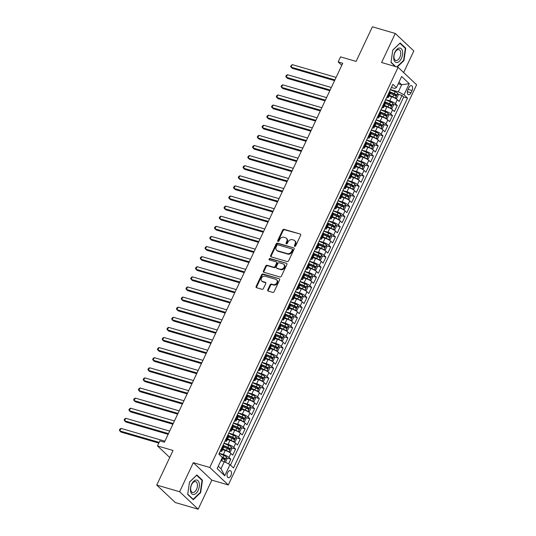 <?xml version="1.0" encoding="UTF-8"?>
<svg xmlns="http://www.w3.org/2000/svg" width="536" height="536" viewBox="0 0 536 536"><rect width="100%" height="100%" fill="white"/><g stroke="black" fill="none" stroke-linecap="round" stroke-linejoin="round"><path stroke-width="0.8" d="M294.72 246.332A0.791 0.63 -46.7 0 0 295.671 245.823L300.629 235.284A1.126 0.898 -46.7 0 0 300.2 234.031L284.033 229.321A1.126 0.898 -46.7 0 0 282.666 230.051L277.708 240.59A0.791 0.63 -46.7 0 0 278.961 240.959L279.604 239.592A3.605 2.881 -46.7 0 1 283.973 237.254L285.32 237.649A3.605 2.881 -46.7 0 1 286.298 238.198A3.605 2.881 -46.7 0 1 286.7 241.662L286.063 243.022A0.791 0.63 -46.7 0 0 287.316 243.391L287.959 242.024A3.605 2.881 -46.7 0 1 292.328 239.686L293.674 240.081A3.605 2.881 -46.7 0 1 294.653 240.631A3.605 2.881 -46.7 0 1 295.055 244.094L294.418 245.455A0.791 0.63 -46.7 0 0 294.72 246.332M230.869 475.68A3.672 2.037 106.2 0 0 230.292 470.648A3.672 2.037 106.2 0 0 227.659 472.658A3.672 2.037 106.2 0 0 228.236 477.697A3.672 2.037 106.2 0 0 230.869 475.68M267.765 289.829A1.126 0.898 -46.7 0 0 268.194 291.082L272.73 292.401A1.126 0.898 -46.7 0 0 274.097 291.671L279.604 279.966A1.126 0.898 -46.7 0 0 279.176 278.713L263.002 274.003A1.126 0.898 -46.7 0 0 261.635 274.734L256.128 286.438A1.126 0.898 -46.7 0 0 256.563 287.691L262.044 289.293A1.126 0.898 -46.7 0 0 263.404 288.562L265.762 283.551A1.126 0.898 -46.7 0 0 265.333 282.298L262.613 281.507A3.008 2.405 -46.7 0 1 261.803 281.045A3.008 2.405 -46.7 0 1 261.749 277.655A3.008 2.405 -46.7 0 1 265.112 276.201L275.759 279.296A3.008 2.405 -46.7 0 1 276.569 279.759A3.008 2.405 -46.7 0 1 276.623 283.149A3.008 2.405 -46.7 0 1 273.26 284.603L271.484 284.087A1.126 0.898 -46.7 0 0 270.124 284.817L267.765 289.829L268.268 290.298A1.126 0.898 -46.7 0 0 268.201 291.082M403.642 72.554L413.819 50.927L395.273 33.467L372.393 26.8L356.105 61.412L340.548 56.876L338.169 61.935L342.745 63.261L164.425 442.213L159.849 440.88L157.477 445.932L169.731 457.476M179.627 491.74L198.173 509.2L211.847 480.149L193.295 462.682L179.627 491.74L156.746 485.073L173.034 450.461L157.477 445.932M193.295 462.682L209.77 467.479L398.074 67.315L416.619 84.775L228.316 484.946L209.77 467.479M395.273 33.467L381.599 62.518L398.074 67.315M287.249 261.555A1.126 0.898 -46.7 0 0 288.616 260.824L294.123 249.119A1.126 0.898 -46.7 0 0 293.688 247.867L277.521 243.156A1.126 0.898 -46.7 0 0 276.154 243.887L270.647 255.592A1.126 0.898 -46.7 0 0 271.075 256.845L287.249 261.555M286.861 264.543L281.353 276.248A1.126 0.898 -46.7 0 1 279.993 276.978L263.819 272.268A1.126 0.898 -46.7 0 1 263.39 271.015L265.749 266.01A1.126 0.898 -46.7 0 1 267.109 265.28L273.668 267.189A1.126 0.898 -46.7 0 0 275.035 266.459L276.596 263.136A1.126 0.898 -46.7 0 0 276.167 261.883L269.34 259.893A0.791 0.63 -46.7 0 1 269.99 258.506L286.432 263.29A1.126 0.898 -46.7 0 1 286.861 264.543M198.173 509.2L175.292 502.534L156.746 485.073M228.597 463.921L230.822 459.185L226.741 457.992M219.258 453.322L223.331 454.508A4.59 1.039 25.2 0 1 228.993 457.463L230.895 453.416L232.725 455.138L235.579 449.074L231.498 447.888M224.008 443.212L228.081 444.398A4.59 1.039 25.2 0 1 233.75 447.352L235.652 443.312L237.482 445.034L240.336 438.971L236.255 437.785M228.765 433.108L232.838 434.294A4.59 1.039 25.2 0 1 238.507 437.249L240.409 433.209L242.239 434.93L245.093 428.867L241.006 427.681M233.522 423.005L237.595 424.19A4.59 1.039 25.2 0 1 243.264 427.145L245.16 423.105L246.995 424.827L249.843 418.763L245.763 417.571M238.279 412.901L242.352 414.087A4.59 1.039 25.2 0 1 248.014 417.042L249.917 412.995L251.746 414.717L254.6 408.66L250.52 407.467M243.029 402.791L247.103 403.977A4.59 1.039 25.2 0 1 252.771 406.931L254.674 402.891L256.503 404.613L259.357 398.55L255.27 397.364M247.786 392.687L251.86 393.873A4.59 1.039 25.2 0 1 257.528 396.828L259.431 392.788L261.26 394.509L264.114 388.446L260.027 387.26M252.543 382.583L256.617 383.769A4.59 1.039 25.2 0 1 262.278 386.724L264.181 382.684L266.01 384.406L268.864 378.342L264.784 377.15M257.293 372.48L261.374 373.666A4.59 1.039 25.2 0 1 267.035 376.62L268.938 372.574L270.767 374.296L273.621 368.239L269.541 367.046M262.05 362.37L266.124 363.555A4.59 1.039 25.2 0 1 271.792 366.51L273.695 362.47L275.524 364.192L278.378 358.128L274.291 356.942M266.807 352.266L270.881 353.452A4.59 1.039 25.2 0 1 276.549 356.407L278.452 352.366L280.281 354.088L283.135 348.025L279.048 346.839M271.564 342.162L275.638 343.348A4.59 1.039 25.2 0 1 281.3 346.303L283.202 342.263L285.031 343.985L287.886 337.921L283.805 336.729M276.315 332.059L280.388 333.245A4.59 1.039 25.2 0 1 286.057 336.199L287.959 332.153L289.788 333.874L292.643 327.818L288.562 326.625M281.072 321.948L285.145 323.134A4.59 1.039 25.2 0 1 290.814 326.089L292.716 322.049L294.545 323.771L297.4 317.707L293.313 316.521M285.829 311.845L289.902 313.031A4.59 1.039 25.2 0 1 295.57 315.985L297.467 311.945L299.302 313.667L302.15 307.604L298.07 306.418M290.586 301.741L294.659 302.927A4.59 1.039 25.2 0 1 300.321 305.882L302.224 301.842L304.053 303.564L306.907 297.5L302.827 296.308M295.336 291.638L299.41 292.824A4.59 1.039 25.2 0 1 305.078 295.778L306.981 291.731L308.81 293.453L311.664 287.397L307.577 286.204M300.093 281.527L304.167 282.72A4.59 1.039 25.2 0 1 309.835 285.668L311.738 281.628L313.567 283.35L316.421 277.286L312.334 276.1M304.85 271.424L308.924 272.61A4.59 1.039 25.2 0 1 314.592 275.564L316.488 271.524L318.317 273.246L321.171 267.183L317.091 265.997M309.6 261.32L313.681 262.506A4.59 1.039 25.2 0 1 319.342 265.461L321.245 261.421L323.074 263.143L325.928 257.079L321.848 255.886M314.357 251.216L318.431 252.402A4.59 1.039 25.2 0 1 324.099 255.357L326.002 251.31L327.831 253.032L330.685 246.975L326.598 245.783M319.114 241.106L323.188 242.299A4.59 1.039 25.2 0 1 328.856 245.247L330.759 241.207L332.588 242.929L335.442 236.865L331.355 235.679M323.871 231.003L327.945 232.189A4.59 1.039 25.2 0 1 333.606 235.143L335.509 231.103L337.338 232.825L340.192 226.762L336.112 225.576M328.622 220.899L332.695 222.085A4.59 1.039 25.2 0 1 338.363 225.04L340.266 221L342.095 222.721L344.95 216.658L340.869 215.465M333.379 210.795L337.452 211.981A4.59 1.039 25.2 0 1 343.12 214.936L345.023 210.889L346.852 212.611L349.707 206.554L345.62 205.362M338.136 200.685L342.209 201.878A4.59 1.039 25.2 0 1 347.877 204.826L349.774 200.786L351.609 202.508L354.457 196.444L350.377 195.258M342.893 190.582L346.966 191.767A4.59 1.039 25.2 0 1 352.628 194.722L354.531 190.682L356.36 192.404L359.214 186.34L355.133 185.155M347.643 180.478L351.717 181.664A4.59 1.039 25.2 0 1 357.385 184.619L359.288 180.578L361.117 182.3L363.971 176.237L359.884 175.044M352.4 170.374L356.474 171.56A4.59 1.039 25.2 0 1 362.142 174.515L364.045 170.468L365.874 172.19L368.728 166.133L364.641 164.941M357.157 160.264L361.231 161.457A4.59 1.039 25.2 0 1 366.899 164.405L368.795 160.364L370.624 162.086L373.478 156.023L369.398 154.837M361.907 150.16L365.988 151.346A4.59 1.039 25.2 0 1 371.649 154.301L373.552 150.261L375.381 151.983L378.235 145.919L374.155 144.733M366.664 140.057L370.738 141.243A4.59 1.039 25.2 0 1 376.406 144.197L378.309 140.157L380.138 141.879L382.992 135.816L378.905 134.623M371.421 129.953L375.495 131.139A4.59 1.039 25.2 0 1 381.163 134.094L383.066 130.047L384.895 131.769L387.749 125.712L383.662 124.52M376.178 119.843L380.252 121.036A4.59 1.039 25.2 0 1 385.913 123.984L387.816 119.943L389.645 121.665L392.499 115.602L388.419 114.416M380.928 109.739L385.002 110.925A4.59 1.039 25.2 0 1 390.67 113.88L392.573 109.84L394.402 111.562L397.256 105.498L395.427 103.776A4.59 1.039 -154.8 0 0 389.759 100.822L385.685 99.636M393.176 104.312L397.256 105.498M230.895 453.416A4.59 1.039 -154.8 0 0 225.234 450.461L222.567 449.684M235.652 443.312A4.59 1.039 -154.8 0 0 229.984 440.358L227.318 439.58M240.409 433.209A4.59 1.039 -154.8 0 0 234.741 430.254L232.075 429.477M245.16 423.105A4.59 1.039 -154.8 0 0 239.498 420.15L236.832 419.373M249.917 412.995A4.59 1.039 -154.8 0 0 244.255 410.04L241.582 409.27M254.674 402.891A4.59 1.039 -154.8 0 0 249.006 399.936L246.339 399.159M259.431 392.788A4.59 1.039 -154.8 0 0 253.763 389.833L251.096 389.056M264.181 382.684A4.59 1.039 -154.8 0 0 258.52 379.729L255.853 378.952M268.938 372.574A4.59 1.039 -154.8 0 0 263.27 369.619L260.603 368.848M273.695 362.47A4.59 1.039 -154.8 0 0 268.027 359.515L265.36 358.738M278.452 352.366A4.59 1.039 -154.8 0 0 272.784 349.412L270.117 348.635M283.202 342.263A4.59 1.039 -154.8 0 0 277.541 339.308L274.874 338.531M287.959 332.153A4.59 1.039 -154.8 0 0 282.291 329.198L279.625 328.427M292.716 322.049A4.59 1.039 -154.8 0 0 287.048 319.094L284.382 318.317M297.467 311.945A4.59 1.039 -154.8 0 0 291.805 308.991L289.139 308.213M302.224 301.842A4.59 1.039 -154.8 0 0 296.562 298.887L293.889 298.11M306.981 291.731A4.59 1.039 -154.8 0 0 301.312 288.777L298.646 288.006M311.738 281.628A4.59 1.039 -154.8 0 0 306.069 278.673L303.403 277.896M316.488 271.524A4.59 1.039 -154.8 0 0 310.826 268.57L308.16 267.792M321.245 261.421A4.59 1.039 -154.8 0 0 315.577 258.466L312.91 257.689M326.002 251.31A4.59 1.039 -154.8 0 0 320.334 248.356L317.667 247.585M330.759 241.207A4.59 1.039 -154.8 0 0 325.091 238.252L322.424 237.475M335.509 231.103A4.59 1.039 -154.8 0 0 329.848 228.148L327.181 227.371M340.266 221A4.59 1.039 -154.8 0 0 334.598 218.045L331.931 217.268M345.023 210.889A4.59 1.039 -154.8 0 0 339.355 207.935L336.688 207.164M349.774 200.786A4.59 1.039 -154.8 0 0 344.112 197.831L341.445 197.054M354.531 190.682A4.59 1.039 -154.8 0 0 348.869 187.727L346.196 186.95M359.288 180.578A4.59 1.039 -154.8 0 0 353.619 177.624L350.953 176.846M364.045 170.468A4.59 1.039 -154.8 0 0 358.376 167.513L355.71 166.743M368.795 160.364A4.59 1.039 -154.8 0 0 363.133 157.41L360.467 156.633M373.552 150.261A4.59 1.039 -154.8 0 0 367.884 147.306L365.217 146.529M378.309 140.157A4.59 1.039 -154.8 0 0 372.641 137.203L369.974 136.425M383.066 130.047A4.59 1.039 -154.8 0 0 377.398 127.092L374.731 126.322M387.816 119.943A4.59 1.039 -154.8 0 0 382.155 116.989L379.488 116.212M392.573 109.84A4.59 1.039 -154.8 0 0 386.905 106.885L384.238 106.108M408.928 87.596L407.883 89.82A3.558 1.977 106.2 0 0 408.445 94.698A3.558 1.977 106.2 0 0 410.991 92.748L412.037 90.524A3.558 1.977 106.2 0 0 411.481 85.646A3.558 1.977 106.2 0 0 408.928 87.596M218.259 466.193L220.993 468.766L224.323 461.69L229.984 464.645L233.495 467.948L407.534 98.095L404.023 94.792L398.362 91.837L390.442 89.532M229.984 464.645L224.758 475.76L217.134 468.585L222.366 457.469L218.856 454.166L392.895 84.313L396.406 87.616L401.638 76.501L409.256 83.676L404.023 94.792M230.467 465.094L403.688 96.976L402.013 95.395L399.159 101.458L397.33 99.736A4.59 1.039 -154.8 0 0 391.662 96.781L388.995 96.004M386.664 97.559A4.59 1.039 -154.8 0 0 388.298 97.492A4.59 1.039 -154.8 0 0 387.809 96.601L387.327 96.152M388.298 97.492L390.201 93.445A4.59 1.039 -154.8 0 0 389.712 92.561L389.23 92.105M220.892 449.831L221.375 450.287A4.59 1.039 25.2 0 1 221.864 451.171A4.59 1.039 25.2 0 1 220.229 451.245M221.864 451.171L223.767 447.131A4.59 1.039 -154.8 0 0 223.278 446.247L222.795 445.791M225.649 439.728L226.132 440.183A4.59 1.039 25.2 0 1 226.621 441.068A4.59 1.039 25.2 0 1 224.986 441.135M226.621 441.068L228.524 437.028A4.59 1.039 -154.8 0 0 228.035 436.137L227.552 435.688M230.406 429.624L230.889 430.073A4.59 1.039 25.2 0 1 231.378 430.964A4.59 1.039 25.2 0 1 229.743 431.031M231.378 430.964L233.281 426.917A4.59 1.039 -154.8 0 0 232.785 426.033L232.309 425.584M235.163 419.521L235.639 419.969A4.59 1.039 25.2 0 1 236.128 420.861A4.59 1.039 25.2 0 1 234.5 420.928M236.128 420.861L238.031 416.814A4.59 1.039 -154.8 0 0 237.542 415.929L237.066 415.474M239.914 409.41L240.396 409.866A4.59 1.039 25.2 0 1 240.885 410.75A4.59 1.039 25.2 0 1 239.25 410.824M240.885 410.75L242.788 406.71A4.59 1.039 -154.8 0 0 242.299 405.826L241.816 405.37M244.671 399.307L245.153 399.762A4.59 1.039 25.2 0 1 245.642 400.647A4.59 1.039 25.2 0 1 244.007 400.714M245.642 400.647L247.545 396.607A4.59 1.039 -154.8 0 0 247.056 395.715L246.573 395.267M249.428 389.203L249.91 389.652A4.59 1.039 25.2 0 1 250.399 390.543A4.59 1.039 25.2 0 1 248.764 390.61M250.399 390.543L252.295 386.496A4.59 1.039 -154.8 0 0 251.806 385.612L251.33 385.163M254.185 379.099L254.66 379.548A4.59 1.039 25.2 0 1 255.149 380.439A4.59 1.039 25.2 0 1 253.521 380.506M255.149 380.439L257.052 376.393A4.59 1.039 -154.8 0 0 256.563 375.508L256.081 375.053M258.935 368.989L259.417 369.445A4.59 1.039 25.2 0 1 259.906 370.329A4.59 1.039 25.2 0 1 258.272 370.403M259.906 370.329L261.809 366.289A4.59 1.039 -154.8 0 0 261.32 365.405L260.838 364.949M263.692 358.885L264.174 359.341A4.59 1.039 25.2 0 1 264.663 360.226A4.59 1.039 25.2 0 1 263.029 360.293M264.663 360.226L266.566 356.185A4.59 1.039 -154.8 0 0 266.077 355.294L265.595 354.845M268.449 348.782L268.925 349.231A4.59 1.039 25.2 0 1 269.414 350.122A4.59 1.039 25.2 0 1 267.786 350.189M269.414 350.122L271.317 346.075A4.59 1.039 -154.8 0 0 270.827 345.191L270.352 344.742M273.199 338.678L273.682 339.127A4.59 1.039 25.2 0 1 274.171 340.018A4.59 1.039 25.2 0 1 272.536 340.085M274.171 340.018L276.074 335.971A4.59 1.039 -154.8 0 0 275.584 335.087L275.102 334.632M277.956 328.568L278.439 329.024A4.59 1.039 25.2 0 1 278.928 329.908A4.59 1.039 25.2 0 1 277.293 329.982M278.928 329.908L280.831 325.868A4.59 1.039 -154.8 0 0 280.341 324.984L279.859 324.528M282.713 318.464L283.196 318.92A4.59 1.039 25.2 0 1 283.685 319.804A4.59 1.039 25.2 0 1 282.05 319.871M283.685 319.804L285.588 315.764A4.59 1.039 -154.8 0 0 285.092 314.873L284.616 314.424M287.47 308.361L287.946 308.81A4.59 1.039 25.2 0 1 288.435 309.701A4.59 1.039 25.2 0 1 286.807 309.768M288.435 309.701L290.338 305.654A4.59 1.039 -154.8 0 0 289.849 304.77L289.373 304.321M292.221 298.257L292.703 298.706A4.59 1.039 25.2 0 1 293.192 299.597A4.59 1.039 25.2 0 1 291.557 299.664M293.192 299.597L295.095 295.55A4.59 1.039 -154.8 0 0 294.606 294.666L294.123 294.21M296.978 288.147L297.46 288.603A4.59 1.039 25.2 0 1 297.949 289.487A4.59 1.039 25.2 0 1 296.314 289.561M297.949 289.487L299.852 285.447A4.59 1.039 -154.8 0 0 299.363 284.562L298.88 284.107M301.735 278.043L302.217 278.499A4.59 1.039 25.2 0 1 302.706 279.383A4.59 1.039 25.2 0 1 301.071 279.45M302.706 279.383L304.602 275.343A4.59 1.039 -154.8 0 0 304.113 274.452L303.637 274.003M306.492 267.94L306.967 268.389A4.59 1.039 25.2 0 1 307.456 269.28A4.59 1.039 25.2 0 1 305.828 269.347M307.456 269.28L309.359 265.233A4.59 1.039 -154.8 0 0 308.87 264.349L308.388 263.9M311.242 257.836L311.724 258.285A4.59 1.039 25.2 0 1 312.213 259.176A4.59 1.039 25.2 0 1 310.579 259.243M312.213 259.176L314.116 255.129A4.59 1.039 -154.8 0 0 313.627 254.245L313.145 253.789M315.999 247.726L316.481 248.181A4.59 1.039 25.2 0 1 316.97 249.066A4.59 1.039 25.2 0 1 315.336 249.14M316.97 249.066L318.873 245.026A4.59 1.039 -154.8 0 0 318.384 244.141L317.902 243.686M320.756 237.622L321.232 238.078A4.59 1.039 25.2 0 1 321.721 238.962A4.59 1.039 25.2 0 1 320.093 239.036M321.721 238.962L323.623 234.922A4.59 1.039 -154.8 0 0 323.134 234.031L322.659 233.582M325.506 227.519L325.989 227.968A4.59 1.039 25.2 0 1 326.478 228.859A4.59 1.039 25.2 0 1 324.843 228.926M326.478 228.859L328.38 224.812A4.59 1.039 -154.8 0 0 327.891 223.927L327.409 223.479M330.263 217.415L330.745 217.864A4.59 1.039 25.2 0 1 331.235 218.755A4.59 1.039 25.2 0 1 329.6 218.822M331.235 218.755L333.137 214.708A4.59 1.039 -154.8 0 0 332.648 213.824L332.166 213.368M335.02 207.305L335.502 207.76A4.59 1.039 25.2 0 1 335.992 208.645A4.59 1.039 25.2 0 1 334.357 208.718M335.992 208.645L337.894 204.605A4.59 1.039 -154.8 0 0 337.399 203.72L336.923 203.265M339.777 197.201L340.253 197.657A4.59 1.039 25.2 0 1 340.742 198.541A4.59 1.039 25.2 0 1 339.114 198.615M340.742 198.541L342.645 194.501A4.59 1.039 -154.8 0 0 342.156 193.61L341.68 193.161M344.527 187.098L345.01 187.546A4.59 1.039 25.2 0 1 345.499 188.438A4.59 1.039 25.2 0 1 343.864 188.505M345.499 188.438L347.402 184.397A4.59 1.039 -154.8 0 0 346.913 183.506L346.43 183.057M349.284 176.994L349.767 177.443A4.59 1.039 25.2 0 1 350.256 178.334A4.59 1.039 25.2 0 1 348.621 178.401M350.256 178.334L352.159 174.287A4.59 1.039 -154.8 0 0 351.67 173.403L351.187 172.947M354.041 166.884L354.524 167.339A4.59 1.039 25.2 0 1 355.013 168.224A4.59 1.039 25.2 0 1 353.378 168.297M355.013 168.224L356.909 164.184A4.59 1.039 -154.8 0 0 356.42 163.299L355.944 162.844M358.798 156.78L359.274 157.236A4.59 1.039 25.2 0 1 359.763 158.12A4.59 1.039 25.2 0 1 358.135 158.194M359.763 158.12L361.666 154.08A4.59 1.039 -154.8 0 0 361.177 153.189L360.695 152.74M363.549 146.676L364.031 147.125A4.59 1.039 25.2 0 1 364.52 148.016A4.59 1.039 25.2 0 1 362.885 148.083M364.52 148.016L366.423 143.976A4.59 1.039 -154.8 0 0 365.934 143.085L365.452 142.636M368.306 136.573L368.788 137.022A4.59 1.039 25.2 0 1 369.277 137.913A4.59 1.039 25.2 0 1 367.642 137.98M369.277 137.913L371.18 133.866A4.59 1.039 -154.8 0 0 370.691 132.982L370.209 132.526M373.063 126.463L373.538 126.918A4.59 1.039 25.2 0 1 374.034 127.803A4.59 1.039 25.2 0 1 372.399 127.876M374.034 127.803L375.93 123.762A4.59 1.039 -154.8 0 0 375.441 122.878L374.966 122.422M377.813 116.359L378.295 116.815A4.59 1.039 25.2 0 1 378.785 117.699A4.59 1.039 25.2 0 1 377.15 117.773M378.785 117.699L380.687 113.659A4.59 1.039 -154.8 0 0 380.198 112.768L379.716 112.319M382.57 106.255L383.052 106.704A4.59 1.039 25.2 0 1 383.542 107.595A4.59 1.039 25.2 0 1 381.907 107.662M383.542 107.595L385.444 103.555A4.59 1.039 -154.8 0 0 384.955 102.664L384.473 102.215M390.67 113.88L392.499 115.602M385.913 123.984L387.749 125.712M381.163 134.094L382.992 135.816M376.406 144.197L378.235 145.919M371.649 154.301L373.478 156.023M366.899 164.405L368.728 166.133M362.142 174.515L363.971 176.237M357.385 184.619L359.214 186.34M352.628 194.722L354.457 196.444M347.877 204.826L349.707 206.554M343.12 214.936L344.95 216.658M338.363 225.04L340.192 226.762M333.606 235.143L335.442 236.865M328.856 245.247L330.685 246.975M324.099 255.357L325.928 257.079M319.342 265.461L321.171 267.183M314.592 275.564L316.421 277.286M309.835 285.668L311.664 287.397M305.078 295.778L306.907 297.5M300.321 305.882L302.15 307.604M295.57 315.985L297.4 317.707M290.814 326.089L292.643 327.818M286.057 336.199L287.886 337.921M281.3 346.303L283.135 348.025M276.549 356.407L278.378 358.128M271.792 366.51L273.621 368.239M267.035 376.62L268.864 378.342M262.278 386.724L264.114 388.446M257.528 396.828L259.357 398.55M252.771 406.931L254.6 408.66M248.014 417.042L249.843 418.763M243.264 427.145L245.093 428.867M238.507 437.249L240.336 438.971M233.75 447.352L235.579 449.074M228.993 457.463L230.822 459.185M224.959 462.019L225.576 461.992L227.003 458.963L226.487 457.054L224.309 461.684L220.852 460.679M398.362 91.837L401.685 84.762L398.958 82.189M398.221 83.75L401.685 84.762L409.256 83.676M391.414 87.469L394.751 88.44L396.406 87.616M211.847 480.149L228.316 484.946M338.169 61.935L341.774 65.325M397.926 94.202L402.013 95.395M403.688 96.976L407.534 98.095M224.758 475.76L220.993 468.766M397.236 67.067L403.95 60.588L405.745 48.207L400.158 42.954L392.781 50.076L390.985 62.451L395.28 66.498M193.282 499.713L200.665 492.591L202.461 480.209L196.88 474.95L189.496 482.072L187.701 494.453L193.282 499.713M404.888 47.959L405.745 48.207M403.501 60.461L403.95 60.588M201.61 479.961L202.461 480.209M200.223 492.463L200.665 492.591M294.84 246.352A0.791 0.63 -46.7 0 1 294.914 245.93L295.557 244.563A3.605 2.881 -46.7 0 0 295.155 241.106L294.653 240.631M286.298 238.198L286.8 238.674A3.605 2.881 -46.7 0 1 287.202 242.131L286.559 243.498A0.791 0.63 -46.7 0 0 286.485 243.92M300.2 234.031L284.529 229.79A1.126 0.898 -46.7 0 0 283.169 230.52L278.211 241.059A0.791 0.63 -46.7 0 0 278.13 241.488M293.688 247.867L278.023 243.632A1.126 0.898 -46.7 0 0 276.656 244.362L271.149 256.067A1.126 0.898 -46.7 0 0 271.082 256.845M292.348 249.843A0.791 0.63 -46.7 0 0 292.046 248.965L277.856 244.831A0.791 0.63 -46.7 0 0 276.898 245.347L276.221 246.781A3.605 2.881 -46.7 0 0 276.63 250.245A3.605 2.881 -46.7 0 0 277.601 250.794L287.303 253.622A3.605 2.881 -46.7 0 0 291.671 251.284L292.348 249.843L292.85 250.319A0.791 0.63 -46.7 0 0 292.763 249.562L292.261 249.086M276.63 250.245L277.125 250.714A3.605 2.881 -46.7 0 0 278.104 251.263L277.601 250.794M292.85 250.319L292.174 251.753A3.605 2.881 -46.7 0 1 287.805 254.091L278.104 251.263M276.469 262.05L276.971 262.526A1.126 0.898 -46.7 0 1 277.099 263.605L275.538 266.928A1.126 0.898 -46.7 0 1 274.171 267.658L267.611 265.749A1.126 0.898 -46.7 0 0 266.245 266.479L263.893 271.491A1.126 0.898 -46.7 0 0 263.826 272.268M286.432 263.29L270.492 258.975A0.791 0.63 -46.7 0 0 269.467 259.927M280.475 269.166A3.008 2.405 -46.7 0 0 283.839 267.712A3.008 2.405 -46.7 0 0 283.785 264.322A3.008 2.405 -46.7 0 0 282.968 263.859L279.223 262.767A1.126 0.898 -46.7 0 0 277.856 263.498L276.288 266.821A1.126 0.898 -46.7 0 0 276.723 268.074L280.971 269.642A3.008 2.405 -46.7 0 0 284.341 268.188A3.008 2.405 -46.7 0 0 284.288 264.797L283.785 264.322M276.415 267.906L276.918 268.375A1.126 0.898 -46.7 0 0 277.226 268.549L276.723 268.074M280.971 269.642L277.226 268.549M276.569 279.759L277.072 280.234A3.008 2.405 -46.7 0 1 277.125 283.624A3.008 2.405 -46.7 0 1 273.762 285.078L271.987 284.562A1.126 0.898 -46.7 0 0 270.62 285.293L268.268 290.298M261.803 281.045L262.298 281.514A3.008 2.405 -46.7 0 0 263.116 281.976L262.613 281.507M265.333 282.298L265.829 282.76L263.116 281.976M279.176 278.713L263.504 274.479A1.126 0.898 -46.7 0 0 262.137 275.209L256.63 286.914A1.126 0.898 -46.7 0 0 256.57 287.698M395.065 98.209L396.761 98.202L398.188 95.174L397.665 93.217A3.042 0.69 -154.8 0 0 395.166 91.736L390.375 89.666M395.287 98.269A3.042 0.69 -154.8 0 0 392.788 96.788L389.33 95.294M392.821 97.17L389.183 95.602M336.099 77.392L292.207 64.608L291.021 67.134L292.274 68.313L334.571 80.635M390.221 93.371L393.692 94.865A3.042 0.69 25.2 0 1 395.702 95.964L396.272 94.751A3.042 0.69 -154.8 0 0 394.262 93.653L389.471 91.589M389.33 91.897L394.308 94.048A1.548 0.348 25.2 0 1 394.952 94.37L395.2 95.308M292.207 64.608L290.566 66.384L291.021 67.134L334.913 79.918M401.437 58.344A7.45 4.141 106.2 0 0 401.27 48.709A7.45 4.141 106.2 0 0 394.925 52.213A7.45 4.141 106.2 0 0 395.092 61.848A7.45 4.141 106.2 0 0 401.437 58.344M399.816 57.359A5.641 3.136 106.2 0 0 398.925 49.62A5.641 3.136 106.2 0 0 394.878 52.716A5.641 3.136 106.2 0 0 395.769 60.454A5.641 3.136 106.2 0 0 399.816 57.359M391.025 62.176L392.767 50.183L399.923 43.282L405.337 48.381L403.595 60.374L396.787 66.94M395.769 66.645L391.032 62.176M199.204 483.124A7.45 4.141 106.2 0 0 193.623 481.335A7.45 4.141 106.2 0 0 190.595 491.432A7.45 4.141 106.2 0 0 196.176 493.221A7.45 4.141 106.2 0 0 199.204 483.124M197.322 483.887A5.641 3.136 106.2 0 0 195.64 481.616A5.641 3.136 106.2 0 0 191.901 484.115A5.641 3.136 106.2 0 0 190.803 490.179A5.641 3.136 106.2 0 0 192.484 492.457A5.641 3.136 106.2 0 0 196.223 489.951A5.641 3.136 106.2 0 0 197.322 483.887M193.161 499.277L187.747 494.179L189.483 482.186L196.638 475.285L202.052 480.377L200.31 492.376L193.161 499.277L192.665 499.13M390.308 108.312L392.01 108.312L393.437 105.277L392.908 103.321A3.042 0.69 -154.8 0 0 390.409 101.84L385.618 99.776M390.53 108.373A3.042 0.69 -154.8 0 0 388.031 106.892L384.573 105.398M388.064 107.28L384.426 105.713M331.342 87.495L287.457 74.718L286.264 77.244L287.517 78.424L329.821 90.738M385.464 103.475L388.935 104.976A3.042 0.69 25.2 0 1 390.945 106.068L391.515 104.855A3.042 0.69 -154.8 0 0 389.505 103.763L384.721 101.693M384.573 102.001L389.551 104.151A1.548 0.348 25.2 0 1 390.195 104.473L390.449 105.411M287.457 74.718L286.284 75.482L285.809 76.494L286.264 77.244L330.156 90.021M385.552 118.416L387.253 118.416L388.68 115.381L388.151 113.431A3.042 0.69 -154.8 0 0 385.652 111.944L380.868 109.88M385.773 118.483A3.042 0.69 -154.8 0 0 383.274 116.995L379.816 115.508M383.307 117.384L379.676 115.816M326.591 97.606L282.7 84.822L281.514 87.348L282.767 88.527L325.064 100.848M380.707 113.578L384.178 115.079A3.042 0.69 25.2 0 1 386.188 116.171L386.758 114.959A3.042 0.69 -154.8 0 0 384.748 113.867L379.964 111.796M379.816 112.111L384.801 114.255A1.548 0.348 25.2 0 1 385.444 114.577L385.692 115.521M282.7 84.822L281.527 85.586L281.052 86.598L281.514 87.348L325.399 100.132M380.801 128.519L382.496 128.519L383.923 125.491L383.394 123.535A3.042 0.69 -154.8 0 0 380.902 122.054L376.111 119.984M381.016 128.586A3.042 0.69 -154.8 0 0 378.523 127.106L375.066 125.612M378.55 127.488L374.919 125.92M321.835 107.709L277.943 94.926L276.757 97.451L278.01 98.631L320.307 110.952M375.957 123.689L379.428 125.183A3.042 0.69 25.2 0 1 381.431 126.282L382.007 125.069A3.042 0.69 -154.8 0 0 379.997 123.97L375.207 121.906M375.059 122.215L380.044 124.365A1.548 0.348 25.2 0 1 380.687 124.68L380.935 125.625M277.943 94.926L276.777 95.689L276.301 96.701L276.757 97.451L320.642 110.235M376.044 138.63L377.739 138.623L379.166 135.595L378.644 133.638A3.042 0.69 -154.8 0 0 376.145 132.157L371.354 130.087M376.265 138.69A3.042 0.69 -154.8 0 0 373.766 137.209L370.309 135.715M373.8 137.591L370.162 136.023M317.078 117.813L273.192 105.029L272 107.555L273.253 108.734L315.55 121.056M371.2 133.792L374.671 135.286A3.042 0.69 25.2 0 1 376.681 136.385L377.25 135.173A3.042 0.69 -154.8 0 0 375.24 134.074L370.45 132.01M370.309 132.318L375.287 134.469A1.548 0.348 25.2 0 1 375.93 134.791L376.178 135.729M273.192 105.029L272.02 105.8L271.544 106.805L272 107.555L315.892 120.339M371.287 148.733L372.989 148.733L374.416 145.698L373.887 143.742A3.042 0.69 -154.8 0 0 371.388 142.261L366.597 140.198M371.508 148.794A3.042 0.69 -154.8 0 0 369.009 147.313L365.552 145.819M369.043 147.702L365.405 146.134M312.32 127.916L268.435 115.139L267.243 117.665L268.496 118.845L310.8 131.159M366.443 143.896L369.914 145.397A3.042 0.69 25.2 0 1 371.924 146.489L372.493 145.276A3.042 0.69 -154.8 0 0 370.483 144.184L365.699 142.114M365.552 142.422L370.53 144.573A1.548 0.348 25.2 0 1 371.18 144.894L371.428 145.832M268.435 115.139L267.263 115.903L266.787 116.915L267.243 117.665L311.135 130.442M366.537 158.837L368.232 158.837L369.659 155.802L369.13 153.852A3.042 0.69 -154.8 0 0 366.631 152.365L361.847 150.301M366.751 158.904A3.042 0.69 -154.8 0 0 364.259 157.417L360.795 155.929M364.286 157.805L360.654 156.237M307.57 138.027L263.679 125.243L262.493 127.769L263.745 128.948L306.043 141.269M361.686 154L365.157 155.5A3.042 0.69 25.2 0 1 367.167 156.592L367.736 155.38A3.042 0.69 -154.8 0 0 365.733 154.288L360.942 152.217M360.795 152.532L365.78 154.676A1.548 0.348 25.2 0 1 366.423 154.998L366.671 155.942M263.679 125.243L262.506 126.007L262.03 127.019L262.493 127.769L306.378 140.553M361.78 168.941L363.475 168.941L364.902 165.912L364.373 163.956A3.042 0.69 -154.8 0 0 361.88 162.475L357.09 160.405M362.001 169.008A3.042 0.69 -154.8 0 0 359.502 167.527L356.045 166.033M359.529 167.909L355.897 166.341M302.813 148.13L258.921 135.347L257.736 137.873L258.989 139.052L301.286 151.373M356.936 164.11L360.406 165.604A3.042 0.69 25.2 0 1 362.41 166.703L362.986 165.49A3.042 0.69 -154.8 0 0 360.976 164.391L356.185 162.328M356.038 162.636L361.023 164.786A1.548 0.348 25.2 0 1 361.666 165.101L361.914 166.046M258.921 135.347L257.756 136.111L257.28 137.122L257.736 137.873L301.621 150.656M357.023 179.051L358.725 179.044L360.145 176.016L359.623 174.059A3.042 0.69 -154.8 0 0 357.123 172.579L352.333 170.508M357.244 179.111A3.042 0.69 -154.8 0 0 354.745 177.63L351.288 176.136M354.778 178.012L351.14 176.445M298.056 158.234L254.171 145.45L252.979 147.976L254.232 149.155L296.529 161.477M352.179 174.213L355.649 175.708A3.042 0.69 25.2 0 1 357.659 176.806L358.229 175.594A3.042 0.69 -154.8 0 0 356.219 174.495L351.428 172.431M351.288 172.739L356.266 174.89A1.548 0.348 25.2 0 1 356.909 175.212L357.164 176.15M254.171 145.45L252.999 146.221L252.523 147.226L252.979 147.976L296.87 160.76M352.266 189.154L353.968 189.154L355.395 186.119L354.865 184.163A3.042 0.69 -154.8 0 0 352.366 182.682L347.583 180.619M352.487 189.215A3.042 0.69 -154.8 0 0 349.988 187.734L346.531 186.24M350.021 188.123L346.39 186.548M293.299 168.338L249.414 155.561L248.222 158.087L249.481 159.266L291.778 171.58M347.422 184.317L350.892 185.818A3.042 0.69 25.2 0 1 352.902 186.91L353.472 185.697A3.042 0.69 -154.8 0 0 351.462 184.605L346.678 182.535M346.531 182.843L351.516 184.994A1.548 0.348 25.2 0 1 352.159 185.315L352.407 186.253M249.414 155.561L248.242 156.324L247.766 157.336L248.222 158.087L292.113 170.863M347.516 199.258L349.211 199.258L350.638 196.223L350.108 194.273A3.042 0.69 -154.8 0 0 347.616 192.786L342.826 190.722M347.73 199.325A3.042 0.69 -154.8 0 0 345.238 197.838L341.774 196.35M345.264 198.226L341.633 196.658M288.549 178.448L244.657 165.664L243.471 168.19L244.724 169.369L287.021 181.691M342.672 194.421L346.135 195.921A3.042 0.69 25.2 0 1 348.145 197.014L348.715 195.801A3.042 0.69 -154.8 0 0 346.712 194.709L341.921 192.638M341.774 192.953L346.758 195.097A1.548 0.348 25.2 0 1 347.402 195.419L347.65 196.364M244.657 165.664L243.485 166.428L243.009 167.44L243.471 168.19L287.356 180.974M342.759 209.362L344.454 209.362L345.881 206.333L345.358 204.377A3.042 0.69 -154.8 0 0 342.859 202.896L338.069 200.826M342.98 209.429A3.042 0.69 -154.8 0 0 340.481 207.948L337.023 206.454M340.514 208.33L336.876 206.762M283.792 188.551L239.9 175.768L238.714 178.294L239.967 179.473L282.264 191.794M337.915 204.531L341.385 206.025A3.042 0.69 25.2 0 1 343.395 207.124L343.965 205.911A3.042 0.69 -154.8 0 0 341.955 204.812L337.164 202.749M337.023 203.057L342.002 205.208A1.548 0.348 25.2 0 1 342.645 205.523L342.893 206.467M239.9 175.768L238.734 176.532L238.259 177.543L238.714 178.294L282.606 191.077M338.002 219.472L339.703 219.465L341.13 216.437L340.601 214.48A3.042 0.69 -154.8 0 0 338.102 213L333.312 210.929M338.223 219.532A3.042 0.69 -154.8 0 0 335.724 218.052L332.266 216.557M335.757 218.433L332.119 216.866M279.035 198.655L235.15 185.871L233.957 188.397L235.21 189.577L277.514 201.898M333.158 214.635L336.628 216.129A3.042 0.69 25.2 0 1 338.638 217.227L339.208 216.015A3.042 0.69 -154.8 0 0 337.198 214.916L332.414 212.852M332.266 213.16L337.245 215.311A1.548 0.348 25.2 0 1 337.888 215.633L338.142 216.571M235.15 185.871L233.977 186.642L233.502 187.647L233.957 188.397L277.849 201.181M333.245 229.576L334.946 229.576L336.374 226.54L335.844 224.584A3.042 0.69 -154.8 0 0 333.345 223.103L328.561 221.04M333.466 229.636A3.042 0.69 -154.8 0 0 330.967 228.155L327.509 226.661M331 228.544L327.369 226.969M274.285 208.759L230.393 195.982L229.207 198.508L230.46 199.687L272.757 212.001M328.401 224.738L331.871 226.239A3.042 0.69 25.2 0 1 333.881 227.331L334.451 226.118A3.042 0.69 -154.8 0 0 332.441 225.026L327.657 222.956M327.509 223.264L332.494 225.415A1.548 0.348 25.2 0 1 333.137 225.736L333.385 226.674M230.393 195.982L229.22 196.745L228.745 197.757L229.207 198.508L273.092 211.285M328.494 239.679L330.189 239.679L331.617 236.644L331.087 234.694A3.042 0.69 -154.8 0 0 328.595 233.207L323.804 231.143M328.709 239.746A3.042 0.69 -154.8 0 0 326.216 238.259L322.759 236.771M326.243 238.647L322.612 237.08M269.528 218.869L225.636 206.085L224.45 208.611L225.703 209.79L268 222.112M323.65 234.842L327.121 236.343A3.042 0.69 25.2 0 1 329.124 237.435L329.7 236.222A3.042 0.69 -154.8 0 0 327.69 235.13L322.9 233.06M322.752 233.374L327.737 235.518A1.548 0.348 25.2 0 1 328.38 235.84L328.628 236.785M225.636 206.085L224.47 206.849L223.994 207.861L224.45 208.611L268.335 221.395M323.737 249.783L325.432 249.783L326.86 246.754L326.337 244.798A3.042 0.69 -154.8 0 0 323.838 243.317L319.047 241.247M323.958 249.85A3.042 0.69 -154.8 0 0 321.459 248.369L318.002 246.875M321.493 248.751L317.855 247.183M264.771 228.973L220.886 216.189L219.693 218.715L220.946 219.894L263.243 232.215M318.893 244.952L322.364 246.446A3.042 0.69 25.2 0 1 324.374 247.545L324.943 246.332A3.042 0.69 -154.8 0 0 322.933 245.233L318.143 243.17M318.002 243.478L322.98 245.629A1.548 0.348 25.2 0 1 323.623 245.944L323.871 246.888M220.886 216.189L219.713 216.953L219.237 217.964L219.693 218.715L263.585 231.498M318.98 259.893L320.682 259.886L322.109 256.858L321.58 254.901A3.042 0.69 -154.8 0 0 319.081 253.421L314.29 251.351M319.201 259.953A3.042 0.69 -154.8 0 0 316.702 258.473L313.245 256.978M316.736 258.855L313.098 257.287M260.014 239.076L216.129 226.293L214.936 228.818L216.189 229.998L258.493 242.319M314.136 255.056L317.607 256.55A3.042 0.69 25.2 0 1 319.617 257.649L320.186 256.436A3.042 0.69 -154.8 0 0 318.176 255.337L313.393 253.273M313.245 253.582L318.223 255.732A1.548 0.348 25.2 0 1 318.873 256.054L319.121 256.992M216.129 226.293L214.956 227.063L214.48 228.068L214.936 228.818L258.828 241.602M314.23 269.997L315.925 269.997L317.352 266.962L316.823 265.005A3.042 0.69 -154.8 0 0 314.324 263.524L309.54 261.461M314.444 270.057A3.042 0.69 -154.8 0 0 311.952 268.576L308.488 267.082M311.979 268.965L308.347 267.39M255.263 249.18L211.372 236.403L210.186 238.929L211.439 240.108L253.736 252.423M309.379 265.159L312.85 266.66A3.042 0.69 25.2 0 1 314.86 267.752L315.429 266.539A3.042 0.69 -154.8 0 0 313.426 265.447L308.635 263.377M308.488 263.685L313.473 265.836A1.548 0.348 25.2 0 1 314.116 266.158L314.364 267.096M211.372 236.403L210.199 237.167L209.723 238.178L210.186 238.929L254.071 251.706M309.473 280.1L311.168 280.1L312.595 277.065L312.066 275.115A3.042 0.69 -154.8 0 0 309.574 273.628L304.783 271.564M309.694 280.167A3.042 0.69 -154.8 0 0 307.195 278.68L303.738 277.192M307.222 279.068L303.59 277.501M250.506 259.29L206.615 246.506L205.429 249.032L206.682 250.212L248.979 262.533M304.629 275.263L308.1 276.764A3.042 0.69 25.2 0 1 310.103 277.856L310.679 276.643A3.042 0.69 -154.8 0 0 308.669 275.551L303.879 273.481M303.731 273.789L308.716 275.94A1.548 0.348 25.2 0 1 309.359 276.261L309.607 277.206M206.615 246.506L205.449 247.27L204.973 248.282L205.429 249.032L249.314 261.816M304.716 290.204L306.418 290.204L307.838 287.175L307.316 285.219A3.042 0.69 -154.8 0 0 304.817 283.738L300.026 281.668M304.937 290.271A3.042 0.69 -154.8 0 0 302.438 288.79L298.981 287.296M302.471 289.172L298.833 287.604M245.749 269.394L201.864 256.61L200.672 259.136L201.925 260.315L244.222 272.636M299.872 285.373L303.343 286.867A3.042 0.69 25.2 0 1 305.353 287.966L305.922 286.753A3.042 0.69 -154.8 0 0 303.912 285.655L299.122 283.591M298.981 283.899L303.959 286.05A1.548 0.348 25.2 0 1 304.602 286.365L304.857 287.309M201.864 256.61L200.692 257.374L200.216 258.385L200.672 259.136L244.563 271.92M299.959 300.314L301.661 300.307L303.088 297.279L302.559 295.323A3.042 0.69 -154.8 0 0 300.06 293.842L295.276 291.772M300.18 300.374A3.042 0.69 -154.8 0 0 297.681 298.894L294.224 297.4M297.715 299.276L294.083 297.708M240.992 279.497L197.107 266.714L195.915 269.24L197.168 270.419L239.471 282.74M295.115 295.477L298.586 296.971A3.042 0.69 25.2 0 1 300.596 298.07L301.165 296.857A3.042 0.69 -154.8 0 0 299.155 295.758L294.371 293.695M294.224 294.003L299.209 296.153A1.548 0.348 25.2 0 1 299.852 296.475L300.1 297.413M197.107 266.714L195.935 267.484L195.459 268.489L195.915 269.24L239.806 282.023M295.209 310.418L296.904 310.418L298.331 307.383L297.802 305.426A3.042 0.69 -154.8 0 0 295.303 303.945L290.519 301.882M295.423 310.478A3.042 0.69 -154.8 0 0 292.931 308.997L289.467 307.503M292.958 309.386L289.326 307.811M236.242 289.601L192.35 276.824L191.164 279.35L192.417 280.529L234.714 292.844M290.365 305.58L293.829 307.081A3.042 0.69 25.2 0 1 295.839 308.173L296.408 306.961A3.042 0.69 -154.8 0 0 294.405 305.868L289.614 303.798M289.467 304.106L294.452 306.257A1.548 0.348 25.2 0 1 295.095 306.579L295.343 307.517M192.35 276.824L191.178 277.588L190.702 278.599L191.164 279.35L235.049 292.127M290.452 320.521L292.147 320.521L293.574 317.486L293.051 315.536A3.042 0.69 -154.8 0 0 290.552 314.049L285.762 311.986M290.673 320.588A3.042 0.69 -154.8 0 0 288.174 319.101L284.716 317.614M288.207 319.49L284.569 317.922M231.485 299.711L187.593 286.928L186.407 289.453L187.66 290.633L229.957 302.954M285.608 315.684L289.078 317.185A3.042 0.69 25.2 0 1 291.088 318.277L291.658 317.064A3.042 0.69 -154.8 0 0 289.648 315.972L284.857 313.902M284.716 314.21L289.695 316.361A1.548 0.348 25.2 0 1 290.338 316.682L290.586 317.627M187.593 286.928L186.428 287.691L185.952 288.703L186.407 289.453L230.299 302.237M285.695 330.625L287.397 330.625L288.824 327.596L288.294 325.64A3.042 0.69 -154.8 0 0 285.795 324.159L281.005 322.089M285.916 330.692A3.042 0.69 -154.8 0 0 283.417 329.211L279.96 327.717M283.45 329.593L279.812 328.025M226.728 309.815L182.843 297.031L181.65 299.557L182.903 300.736L225.2 313.058M280.851 325.788L284.321 327.288A3.042 0.69 25.2 0 1 286.331 328.387L286.901 327.174A3.042 0.69 -154.8 0 0 284.891 326.076L280.107 324.012M279.96 324.32L284.938 326.471A1.548 0.348 25.2 0 1 285.581 326.786L285.835 327.731M182.843 297.031L181.671 297.795L181.195 298.807L181.65 299.557L225.542 312.341M280.938 340.735L282.64 340.729L284.067 337.7L283.537 335.744A3.042 0.69 -154.8 0 0 281.038 334.263L276.254 332.193M281.159 340.796A3.042 0.69 -154.8 0 0 278.66 339.315L275.203 337.821M278.693 339.697L275.062 338.129M221.978 319.918L178.086 307.135L176.9 309.661L178.153 310.84L220.45 323.161M276.094 335.898L279.564 337.392A3.042 0.69 25.2 0 1 281.574 338.491L282.144 337.278A3.042 0.69 -154.8 0 0 280.134 336.179L275.35 334.116M275.203 334.424L280.187 336.575A1.548 0.348 25.2 0 1 280.831 336.896L281.078 337.834M178.086 307.135L176.914 307.905L176.438 308.91L176.9 309.661L220.785 322.444M276.187 350.839L277.882 350.839L279.31 347.804L278.78 345.847A3.042 0.69 -154.8 0 0 276.288 344.367L271.497 342.303M276.402 350.899A3.042 0.69 -154.8 0 0 273.909 349.418L270.452 347.924M273.936 349.807L270.305 348.233M217.221 330.022L173.329 317.245L172.143 319.771L173.396 320.95L215.693 333.265M271.343 346.001L274.814 347.502A3.042 0.69 25.2 0 1 276.817 348.594L277.393 347.382A3.042 0.69 -154.8 0 0 275.383 346.29L270.593 344.219M270.445 344.527L275.43 346.678A1.548 0.348 25.2 0 1 276.074 347L276.321 347.938M173.329 317.245L172.163 318.009L171.688 319.021L172.143 319.771L216.028 332.548M271.43 360.942L273.125 360.942L274.553 357.907L274.03 355.958A3.042 0.69 -154.8 0 0 271.531 354.47L266.74 352.407M271.651 361.009A3.042 0.69 -154.8 0 0 269.152 359.522L265.695 358.035M269.186 359.911L265.548 358.343M212.464 340.132L168.579 327.349L167.386 329.875L168.639 331.054L210.936 343.375M266.586 356.105L270.057 357.606A3.042 0.69 25.2 0 1 272.067 358.698L272.636 357.485A3.042 0.69 -154.8 0 0 270.626 356.393L265.836 354.323M265.695 354.631L270.673 356.782A1.548 0.348 25.2 0 1 271.317 357.103L271.564 358.048M168.579 327.349L167.406 328.112L166.931 329.124L167.386 329.875L211.278 342.658M266.673 371.046L268.375 371.046L269.802 368.018L269.273 366.061A3.042 0.69 -154.8 0 0 266.774 364.581L261.983 362.51M266.895 371.113A3.042 0.69 -154.8 0 0 264.395 369.632L260.938 368.138M264.429 370.014L260.791 368.446M207.707 350.236L163.822 337.452L162.629 339.978L163.882 341.157L206.186 353.479M261.829 366.209L265.3 367.709A3.042 0.69 25.2 0 1 267.31 368.808L267.879 367.596A3.042 0.69 -154.8 0 0 265.869 366.497L261.086 364.433M260.938 364.741L265.916 366.892A1.548 0.348 25.2 0 1 266.566 367.207L266.814 368.152M163.822 337.452L162.649 338.216L162.174 339.228L162.629 339.978L206.521 352.762M261.923 381.156L263.618 381.15L265.045 378.121L264.516 376.165A3.042 0.69 -154.8 0 0 262.017 374.684L257.233 372.614M262.137 381.217A3.042 0.69 -154.8 0 0 259.645 379.736L256.181 378.242M259.672 380.118L256.041 378.55M202.956 360.339L159.065 347.556L157.879 350.082L159.132 351.261L201.429 363.582M257.072 376.319L260.543 377.813A3.042 0.69 25.2 0 1 262.553 378.912L263.122 377.699A3.042 0.69 -154.8 0 0 261.119 376.6L256.329 374.537M256.181 374.845L261.166 376.996A1.548 0.348 25.2 0 1 261.809 377.317L262.057 378.255M159.065 347.556L157.892 348.32L157.417 349.331L157.879 350.082L201.764 362.865M257.166 391.26L258.861 391.26L260.288 388.225L259.759 386.268A3.042 0.69 -154.8 0 0 257.267 384.788L252.476 382.724M257.387 391.32A3.042 0.69 -154.8 0 0 254.888 389.84L251.431 388.345M254.915 390.228L251.284 388.654M198.199 370.443L154.308 357.666L153.122 360.192L154.375 361.371L196.672 373.686M252.322 386.423L255.793 387.923A3.042 0.69 25.2 0 1 257.796 389.015L258.372 387.803A3.042 0.69 -154.8 0 0 256.362 386.711L251.572 384.64M251.424 384.948L256.409 387.099A1.548 0.348 25.2 0 1 257.052 387.421L257.3 388.359M154.308 357.666L153.142 358.43L152.666 359.442L153.122 360.192L197.007 372.969M252.409 401.363L254.111 401.363L255.531 398.328L255.009 396.379A3.042 0.69 -154.8 0 0 252.51 394.891L247.719 392.828M252.63 401.43A3.042 0.69 -154.8 0 0 250.131 399.943L246.674 398.456M250.165 400.332L246.526 398.764M193.442 380.553L149.557 367.77L148.365 370.296L149.618 371.475L191.915 383.796M247.565 396.526L251.036 398.027A3.042 0.69 25.2 0 1 253.046 399.119L253.615 397.906A3.042 0.69 -154.8 0 0 251.605 396.814L246.815 394.744M246.674 395.052L251.652 397.203A1.548 0.348 25.2 0 1 252.295 397.524L252.55 398.469M149.557 367.77L148.385 368.534L147.909 369.545L148.365 370.296L192.257 383.079M247.652 411.467L249.354 411.467L250.781 408.439L250.252 406.482A3.042 0.69 -154.8 0 0 247.753 404.995L242.969 402.931M247.873 411.534A3.042 0.69 -154.8 0 0 245.374 410.053L241.917 408.559M245.408 410.435L241.77 408.868M188.685 390.657L144.8 377.873L143.608 380.399L144.861 381.578L187.165 393.9M242.808 406.63L246.279 408.13A3.042 0.69 25.2 0 1 248.289 409.229L248.858 408.017A3.042 0.69 -154.8 0 0 246.848 406.918L242.064 404.854M241.917 405.162L246.902 407.313A1.548 0.348 25.2 0 1 247.545 407.628L247.793 408.573M144.8 377.873L143.628 378.637L143.152 379.649L143.608 380.399L187.5 393.183M242.902 421.577L244.597 421.571L246.024 418.542L245.495 416.586A3.042 0.69 -154.8 0 0 242.996 415.105L238.212 413.035M243.116 421.638A3.042 0.69 -154.8 0 0 240.624 420.157L237.16 418.663M240.651 420.539L237.019 418.971M183.935 400.761L140.043 387.977L138.858 390.503L140.11 391.682L182.407 404.003M238.058 416.74L241.522 418.234A3.042 0.69 25.2 0 1 243.532 419.333L244.101 418.12A3.042 0.69 -154.8 0 0 242.098 417.021L237.307 414.958M237.16 415.266L242.145 417.417A1.548 0.348 25.2 0 1 242.788 417.738L243.036 418.676M140.043 387.977L138.871 388.741L138.395 389.752L138.858 390.503L182.743 403.286M238.145 431.681L239.84 431.681L241.267 428.646L240.744 426.69A3.042 0.69 -154.8 0 0 238.245 425.209L233.455 423.145M238.366 431.741A3.042 0.69 -154.8 0 0 235.867 430.261L232.41 428.767M235.9 430.649L232.262 429.075M179.178 410.864L135.286 398.087L134.101 400.613L135.353 401.792L177.65 414.107M233.301 426.844L236.771 428.344A3.042 0.69 25.2 0 1 238.781 429.437L239.351 428.224A3.042 0.69 -154.8 0 0 237.341 427.132L232.55 425.061M232.41 425.37L237.388 427.52A1.548 0.348 25.2 0 1 238.031 427.842L238.279 428.78M135.286 398.087L134.121 398.851L133.645 399.863L134.101 400.613L177.992 413.39M233.388 441.785L235.09 441.785L236.517 438.75L235.987 436.8A3.042 0.69 -154.8 0 0 233.488 435.312L228.698 433.249M233.609 441.852A3.042 0.69 -154.8 0 0 231.11 440.364L227.653 438.877M231.143 440.753L227.505 439.185M174.421 420.974L130.536 408.191L129.344 410.717L130.596 411.896L172.894 424.217M228.544 436.947L232.014 438.448A3.042 0.69 25.2 0 1 234.024 439.54L234.594 438.327A3.042 0.69 -154.8 0 0 232.584 437.235L227.8 435.165M227.653 435.473L232.631 437.624A1.548 0.348 25.2 0 1 233.274 437.946L233.529 438.89M130.536 408.191L129.364 408.955L128.888 409.966L129.344 410.717L173.235 423.5M228.631 451.888L230.333 451.888L231.76 448.86L231.23 446.903A3.042 0.69 -154.8 0 0 228.731 445.416L223.948 443.352M228.852 451.955A3.042 0.69 -154.8 0 0 226.353 450.475L222.896 448.98M226.386 450.856L222.755 449.289M169.671 431.078L125.779 418.294L124.593 420.82L125.846 422L168.143 434.321M223.787 447.051L227.257 448.552A3.042 0.69 25.2 0 1 229.267 449.65L229.837 448.438A3.042 0.69 -154.8 0 0 227.827 447.339L223.043 445.275M222.896 445.584L227.88 447.734A1.548 0.348 25.2 0 1 228.524 448.049L228.772 448.994M125.779 418.294L124.607 419.058L124.131 420.07L124.593 420.82L168.478 433.604M226.487 457.054L226.473 457.007A3.042 0.69 -154.8 0 0 223.981 455.526L219.19 453.456M223.07 461.322A3.042 0.69 -154.8 0 0 221.603 460.578L221.02 460.33M221.227 460.786L220.879 460.638M164.914 441.182L121.022 428.398L119.836 430.924L121.089 432.103L158.81 443.091M221.924 458.407L222.507 458.655A3.042 0.69 25.2 0 1 224.51 459.754L225.087 458.541A3.042 0.69 -154.8 0 0 223.077 457.443L221.716 456.86M222.353 457.503L223.123 457.838A1.548 0.348 25.2 0 1 223.767 458.159L224.015 459.097M121.022 428.398L119.856 429.162L119.381 430.173L119.836 430.924L159.145 442.374M223.331 454.508L225.234 450.461M228.081 444.398L229.984 440.358M232.838 434.294L234.741 430.254M237.595 424.19L239.498 420.15M242.352 414.087L244.255 410.04M247.103 403.977L249.006 399.936M251.86 393.873L253.763 389.833M256.617 383.769L258.52 379.729M261.374 373.666L263.27 369.619M266.124 363.555L268.027 359.515M270.881 353.452L272.784 349.412M275.638 343.348L277.541 339.308M280.388 333.245L282.291 329.198M285.145 323.134L287.048 319.094M289.902 313.031L291.805 308.991M294.659 302.927L296.562 298.887M299.41 292.824L301.312 288.777M304.167 282.72L306.069 278.673M308.924 272.61L310.826 268.57M313.681 262.506L315.577 258.466M318.431 252.402L320.334 248.356M323.188 242.299L325.091 238.252M327.945 232.189L329.848 228.148M332.695 222.085L334.598 218.045M337.452 211.981L339.355 207.935M342.209 201.878L344.112 197.831M346.966 191.767L348.869 187.727M351.717 181.664L353.619 177.624M356.474 171.56L358.376 167.513M361.231 161.457L363.133 157.41M365.988 151.346L367.884 147.306M370.738 141.243L372.641 137.203M375.495 131.139L377.398 127.092M380.252 121.036L382.155 116.989M385.002 110.925L386.905 106.885M389.759 100.822L391.662 96.781M387.809 96.601L389.712 92.561M221.375 450.287L223.278 446.247M226.132 440.183L228.035 436.137M230.889 430.073L232.785 426.033M235.639 419.969L237.542 415.929M240.396 409.866L242.299 405.826M245.153 399.762L247.056 395.715M249.91 389.652L251.806 385.612M254.66 379.548L256.563 375.508M259.417 369.445L261.32 365.405M264.174 359.341L266.077 355.294M268.925 349.231L270.827 345.191M273.682 339.127L275.584 335.087M278.439 329.024L280.341 324.984M283.196 318.92L285.092 314.873M287.946 308.81L289.849 304.77M292.703 298.706L294.606 294.666M297.46 288.603L299.363 284.562M302.217 278.499L304.113 274.452M306.967 268.389L308.87 264.349M311.724 258.285L313.627 254.245M316.481 248.181L318.384 244.141M321.232 238.078L323.134 234.031M325.989 227.968L327.891 223.927M330.745 217.864L332.648 213.824M335.502 207.76L337.399 203.72M340.253 197.657L342.156 193.61M345.01 187.546L346.913 183.506M349.767 177.443L351.67 173.403M354.524 167.339L356.42 163.299M359.274 157.236L361.177 153.189M364.031 147.125L365.934 143.085M368.788 137.022L370.691 132.982M373.538 126.918L375.441 122.878M378.295 116.815L380.198 112.768M383.052 106.704L384.955 102.664M395.427 103.776L397.33 99.736M408.09 89.371L412.037 90.524M407.34 91.683L410.991 92.748M295.557 244.563L295.055 244.094M286.559 243.498L286.063 243.022M287.202 242.131L286.7 241.662M278.211 241.059L277.708 240.59M283.169 230.52L282.666 230.051M284.529 229.79L284.033 229.321M294.914 245.93L294.418 245.455M271.149 256.067L270.647 255.592M276.656 244.362L276.154 243.887M278.023 243.632L277.521 243.156M287.805 254.091L287.303 253.622M292.174 251.753L291.671 251.284M263.893 271.491L263.39 271.015M266.245 266.479L265.749 266.01M267.611 265.749L267.109 265.28M274.171 267.658L273.668 267.189M275.538 266.928L275.035 266.459M277.099 263.605L276.596 263.136M270.492 258.975L269.99 258.506M270.62 285.293L270.124 284.817M271.987 284.562L271.484 284.087M273.762 285.078L273.26 284.603M256.63 286.914L256.128 286.438M262.137 275.209L261.635 274.734M263.504 274.479L263.002 274.003M395.32 98.269L397.678 93.264M394.262 93.653L395.166 91.736M392.788 96.788L393.692 94.865M394.952 94.37L396.272 94.751M390.57 108.373L392.922 103.374M389.505 103.763L390.409 101.84M388.031 106.892L388.935 104.976M390.195 104.473L391.515 104.855M385.813 118.476L388.165 113.478M384.748 113.867L385.652 111.944M383.274 116.995L384.178 115.079M385.444 114.577L386.758 114.959M381.056 128.586L383.408 123.582M379.997 123.97L380.902 122.054M378.523 127.106L379.428 125.183M380.687 124.68L382.007 125.069M376.299 138.69L378.657 133.685M375.24 134.074L376.145 132.157M373.766 137.209L374.671 135.286M375.93 134.791L377.25 135.173M371.548 148.794L373.9 143.795M370.483 144.184L371.388 142.261M369.009 147.313L369.914 145.397M371.18 144.894L372.493 145.276M366.792 158.897L369.143 153.899M365.733 154.288L366.631 152.365M364.259 157.417L365.157 155.5M366.423 154.998L367.736 155.38M362.035 169.008L364.386 164.003M360.976 164.391L361.88 162.475M359.502 167.527L360.406 165.604M361.666 165.101L362.986 165.49M357.278 179.111L359.636 174.106M356.219 174.495L357.123 172.579M354.745 177.63L355.649 175.708M356.909 175.212L358.229 175.594M352.527 189.215L354.879 184.216M351.462 184.605L352.366 182.682M349.988 187.734L350.892 185.818M352.159 185.315L353.472 185.697M347.77 199.318L350.122 194.32M346.712 194.709L347.616 192.786M345.238 197.838L346.135 195.921M347.402 195.419L348.715 195.801M343.013 209.429L345.372 204.424M341.955 204.812L342.859 202.896M340.481 207.948L341.385 206.025M342.645 205.523L343.965 205.911M338.263 219.532L340.615 214.527M337.198 214.916L338.102 213M335.724 218.052L336.628 216.129M337.888 215.633L339.208 216.015M333.506 229.636L335.858 224.638M332.441 225.026L333.345 223.103M330.967 228.155L331.871 226.239M333.137 225.736L334.451 226.118M328.749 239.739L331.101 234.741M327.69 235.13L328.595 233.207M326.216 238.259L327.121 236.343M328.38 235.84L329.7 236.222M323.992 249.85L326.35 244.845M322.933 245.233L323.838 243.317M321.459 248.369L322.364 246.446M323.623 245.944L324.943 246.332M319.242 259.953L321.593 254.948M318.176 255.337L319.081 253.421M316.702 258.473L317.607 256.55M318.873 256.054L320.186 256.436M314.485 270.057L316.836 265.059M313.426 265.447L314.324 263.524M311.952 268.576L312.85 266.66M314.116 266.158L315.429 266.539M309.728 280.161L312.079 275.162M308.669 275.551L309.574 273.628M307.195 278.68L308.1 276.764M309.359 276.261L310.679 276.643M304.971 290.271L307.329 285.266M303.912 285.655L304.817 283.738M302.438 288.79L303.343 286.867M304.602 286.365L305.922 286.753M300.22 300.374L302.572 295.37M299.155 295.758L300.06 293.842M297.681 298.894L298.586 296.971M299.852 296.475L301.165 296.857M295.463 310.478L297.815 305.48M294.405 305.868L295.303 303.945M292.931 308.997L293.829 307.081M295.095 306.579L296.408 306.961M290.706 320.582L293.065 315.583M289.648 315.972L290.552 314.049M288.174 319.101L289.078 317.185M290.338 316.682L291.658 317.064M285.956 330.692L288.308 325.687M284.891 326.076L285.795 324.159M283.417 329.211L284.321 327.288M285.581 326.786L286.901 327.174M281.199 340.796L283.551 335.791M280.134 336.179L281.038 334.263M278.66 339.315L279.564 337.392M280.831 336.896L282.144 337.278M276.442 350.899L278.794 345.901M275.383 346.29L276.288 344.367M273.909 349.418L274.814 347.502M276.074 347L277.393 347.382M271.685 361.003L274.043 356.005M270.626 356.393L271.531 354.47M269.152 359.522L270.057 357.606M271.317 357.103L272.636 357.485M266.935 371.113L269.286 366.108M265.869 366.497L266.774 364.581M264.395 369.632L265.3 367.709M266.566 367.207L267.879 367.596M262.178 381.217L264.529 376.212M261.119 376.6L262.017 374.684M259.645 379.736L260.543 377.813M261.809 377.317L263.122 377.699M257.421 391.32L259.772 386.322M256.362 386.711L257.267 384.788M254.888 389.84L255.793 387.923M257.052 387.421L258.372 387.803M252.664 401.424L255.022 396.426M251.605 396.814L252.51 394.891M250.131 399.943L251.036 398.027M252.295 397.524L253.615 397.906M247.913 411.534L250.265 406.529M246.848 406.918L247.753 404.995M245.374 410.053L246.279 408.13M247.545 407.628L248.858 408.017M243.156 421.638L245.508 416.633M242.098 417.021L242.996 415.105M240.624 420.157L241.522 418.234M242.788 417.738L244.101 418.12M238.399 431.741L240.758 426.743M237.341 427.132L238.245 425.209M235.867 430.261L236.771 428.344M238.031 427.842L239.351 428.224M233.642 441.845L236.001 436.847M232.584 437.235L233.488 435.312M231.11 440.364L232.014 438.448M233.274 437.946L234.594 438.327M228.892 451.955L231.244 446.95M227.827 447.339L228.731 445.416M226.353 450.475L227.257 448.552M228.524 448.049L229.837 448.438M223.077 457.443L223.981 455.526M221.603 460.578L222.507 458.655M223.767 458.159L225.087 458.541"/></g></svg>
